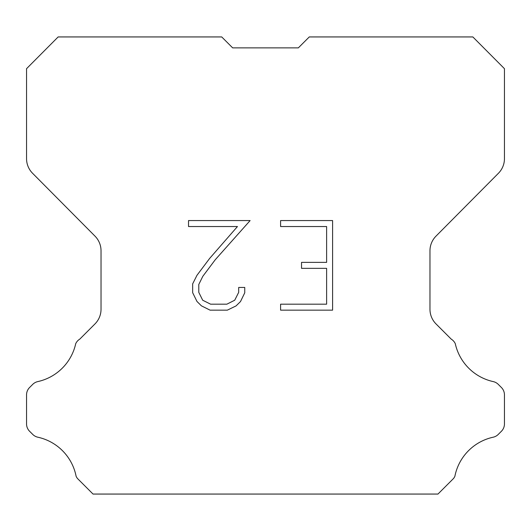 <?xml version="1.0" encoding="UTF-8"?>
<svg xmlns="http://www.w3.org/2000/svg" width="531" height="531" viewBox="0 0 531 531"><rect width="100%" height="100%" fill="white"/><g stroke="black" fill="none" stroke-linecap="round" stroke-linejoin="round"><path stroke-width="0.8" d="M232.658 47.87L298.342 47.87L232.658 47.87L298.342 47.87L232.658 47.87L298.342 47.87L232.658 47.87L298.342 47.87L232.658 47.87L298.342 47.87L232.658 47.87L298.342 47.87L232.658 47.87L298.342 47.87L232.658 47.87L298.342 47.87L232.658 47.87L298.342 47.87L232.658 47.87L298.342 47.87L232.658 47.87L298.342 47.87L232.658 47.87L298.342 47.87L232.658 47.87L298.342 47.87L232.658 47.87L221.726 36.938L58.151 36.938L26.55 68.685L26.55 158.643A20.775 20.775 0 0 0 32.583 173.285L94.996 236.136A20.775 20.775 0 0 1 101.029 250.771L101.029 309.268A20.775 20.775 0 0 1 94.943 323.956L79.769 339.136A10.388 10.388 0 0 0 75.714 343.69A49.868 49.868 0 0 1 37.807 381.59A10.388 10.388 0 0 0 32.71 384.384L29.59 387.504A10.388 10.388 0 0 0 26.55 394.845L26.55 423.924A10.388 10.388 0 0 0 29.59 431.272L33.002 434.677A10.388 10.388 0 0 0 38.059 437.259A49.868 49.868 0 0 1 76.112 476.254A10.009 10.009 0 0 0 77.546 478.57L93.038 494.062L437.962 494.062L453.454 478.57A10.009 10.009 0 0 0 454.888 476.254A49.868 49.868 0 0 1 492.941 437.259A10.388 10.388 0 0 0 497.998 434.677L501.41 431.272A10.388 10.388 0 0 0 504.45 423.924L504.45 394.845A10.388 10.388 0 0 0 501.41 387.504L498.29 384.384A10.388 10.388 0 0 0 493.193 381.59A49.868 49.868 0 0 1 455.286 343.69A10.388 10.388 0 0 0 451.231 339.136L436.057 323.956A20.775 20.775 0 0 1 429.971 309.268L429.971 250.771A20.775 20.775 0 0 1 436.004 236.136L498.417 173.285A20.775 20.775 0 0 0 504.45 158.643L504.45 68.685L472.849 36.938L309.274 36.938L298.342 47.87M326.618 304.19L326.618 268.347L301.535 268.347L301.535 262.374L326.618 262.374L326.618 226.538L280.594 226.538L280.594 220.564L332.592 220.564L332.592 310.164L280.594 310.164L280.594 304.19L326.618 304.19M244.751 287.444L244.751 292.813L240.497 301.562L236.063 305.909L227.314 310.164L210.103 310.164L201.415 305.843L196.981 301.469L192.667 292.72L192.667 283.853L196.981 275.284L209.639 258.431L237.463 226.538L188.525 226.538L188.525 220.564L250.121 220.564L215.241 259.752L202.815 276.306L198.786 284.483L198.786 292.349L202.696 300.227L210.628 304.19L226.843 304.19L234.722 300.214L238.684 292.349L238.684 287.444L244.751 287.444"/></g></svg>

